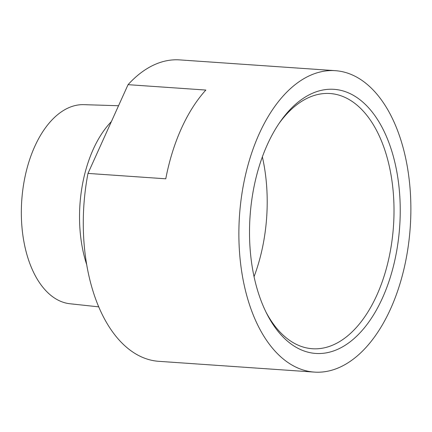<?xml version="1.0" encoding="UTF-8"?>
<svg xmlns="http://www.w3.org/2000/svg" width="432" height="432" viewBox="0 0 432 432"><rect width="100%" height="100%" fill="white"/><g stroke="black" fill="none" stroke-linecap="round" stroke-linejoin="round"><path stroke-width="0.65" d="M118.541 105.737L83.835 104.657A99.814 56.538 94 0 0 34.738 146.502A99.814 56.538 94 0 0 25.04 247.25A99.814 56.538 94 0 0 70.038 303.766L98.788 306.86M382.455 298.037A132.376 74.979 94 0 0 379.868 123.39A132.376 74.979 94 0 0 280.109 121.9A132.376 74.979 94 0 0 267.295 144.742A132.376 74.979 94 0 0 266.819 313.756A132.376 74.979 94 0 0 382.455 298.037M265.966 312.039A127.91 72.452 94 0 0 312.363 348.737A127.91 72.452 94 0 0 376.839 295.196A127.91 72.452 94 0 0 388.984 164.846A127.91 72.452 94 0 0 330.043 93.528A127.91 72.452 94 0 0 279.029 123.482M259.157 133.915A151.076 85.568 94 0 0 244.814 287.869A151.076 85.568 94 0 0 314.431 372.103A151.076 85.568 94 0 0 390.587 308.864A151.076 85.568 94 0 0 404.93 154.91A151.076 85.568 94 0 0 335.313 70.675A151.076 85.568 94 0 0 259.157 133.915M335.313 70.675L179.739 59.897A151.076 85.568 94 0 0 128.056 84.667L205.843 90.056A151.076 85.568 94 0 0 181.375 128.525A151.076 85.568 94 0 0 165.769 178.805L87.982 173.416A151.076 85.568 94 0 0 158.857 361.325L314.431 372.103M111.38 121.603A102.092 57.823 94 0 0 93.236 149.305A102.092 57.823 94 0 0 86.789 264.935M254.059 276.669A127.91 72.452 94 0 0 262.359 156.87M87.982 173.416L128.056 84.667"/></g></svg>

